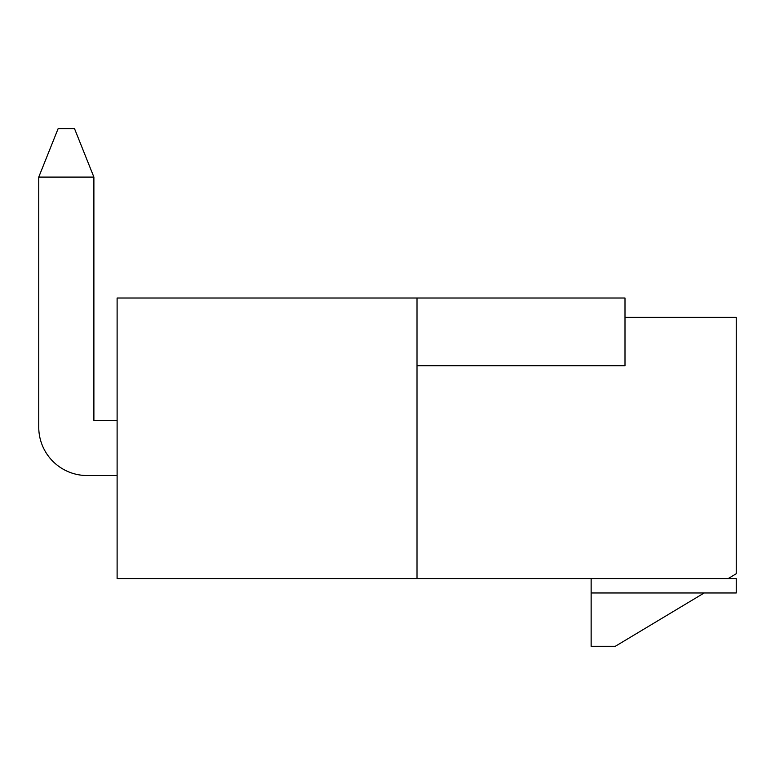 <?xml version="1.0" encoding="UTF-8"?>
<svg xmlns="http://www.w3.org/2000/svg" width="775" height="775" viewBox="0 0 775 775"><rect width="100%" height="100%" fill="white"/><g stroke="black" fill="none" stroke-linecap="round" stroke-linejoin="round"><path stroke-width="1.16" d="M117.112 578.567L117.112 298.017L417.008 298.017L417.008 578.567L117.112 578.567M624.999 317.363L736.25 317.363L736.25 573.723L728.19 578.567L417.008 578.567M704.175 592.972L615.321 646.282L591.141 646.282L591.141 592.972L736.25 592.972L736.25 578.567L728.19 578.567M417.008 298.017L624.999 298.017L624.999 365.732L417.008 365.732M591.141 578.567L591.141 592.972M117.112 475.53L87.12 475.53A48.37 48.37 0 0 1 38.75 427.161L38.75 177.088L58.096 128.718L74.545 128.718L93.891 177.088L93.891 420.389L117.112 420.389M93.891 177.088L38.75 177.088"/></g></svg>
